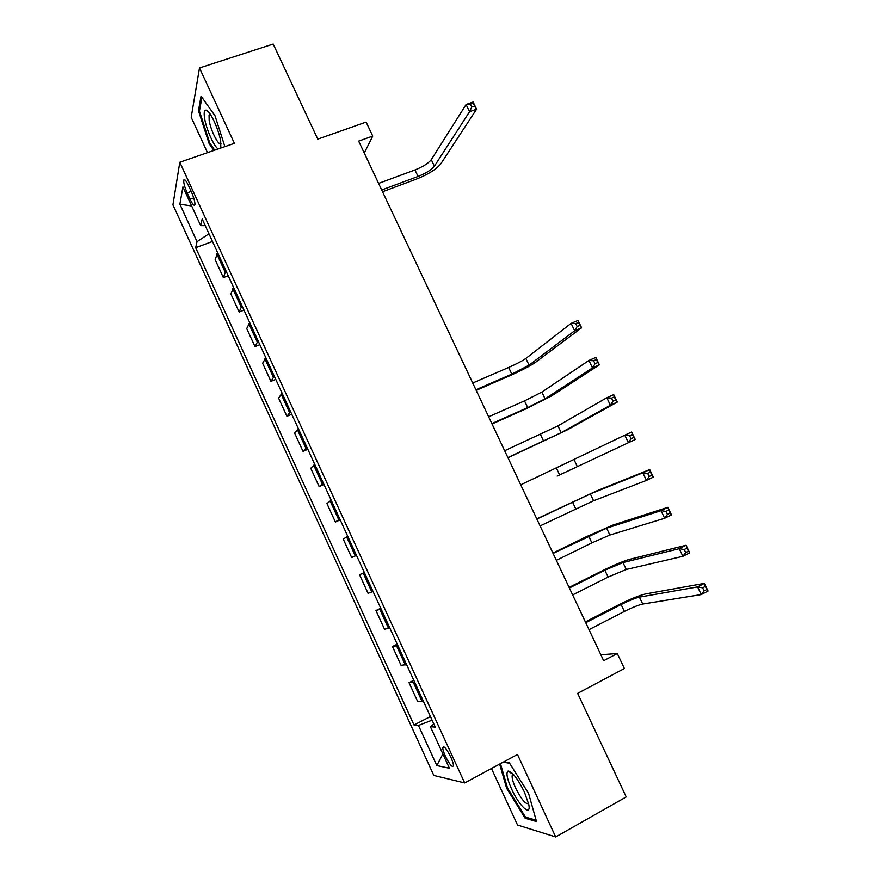<?xml version="1.0" encoding="UTF-8"?>
<svg xmlns="http://www.w3.org/2000/svg" width="881" height="881" viewBox="0 0 881 881"><rect width="100%" height="100%" fill="white"/><g stroke="black" fill="none" stroke-linecap="round" stroke-linejoin="round"><path stroke-width="1.32" d="M450.841 757.164C446.557 748.729 443.87 745.535 442.78 747.595C442.736 749.39 443.606 752.253 445.368 756.184C449.618 764.598 452.305 767.792 453.44 765.765C453.473 763.97 452.614 761.107 450.841 757.164M491.466 768.485L517.543 825.045L555.68 836.95L626.215 796.942L577.639 693.358L624.387 668.525L617.295 653.526L600.864 654.759M172.94 204.855L433.815 775.434L464.672 782.934L179.801 162.247L172.94 204.855M179.801 162.247L234.401 143.339L199.491 67.969L191.199 117.294L207.509 152.655M199.491 67.969L273.198 44.05L317.788 139.132L366.122 122.085L372.74 136.081L358.655 141.114L603.661 660.695L617.295 653.526M187.157 192.884L190.065 199.216C192.62 204.48 194.227 206.275 194.899 204.59C195.053 201.859 193.908 197.674 191.452 192.025L188.512 185.605C185.957 180.363 184.36 178.59 183.711 180.264C183.556 183.028 184.702 187.235 187.157 192.884L191.188 191.452M208.962 233.762L197.036 241.669L195.67 247.682L414.015 725.008L430.424 716.539M197.036 241.669L179.889 204.205L182.918 186.882L200.681 225.624L205.218 225.613M433.859 724.028L430.369 726.66L435.291 727.144L202.19 219.006L200.681 225.624M430.369 726.66L449.431 768.243L436.822 765.567L418.464 725.459L414.015 725.008M555.68 836.95L517.477 754.477L464.672 782.934M364.271 153.019L372.74 136.081M195.67 247.682L212.497 241.471M217.585 252.572L215.162 259.708L223.345 277.559L228.201 275.72M423.497 701.441L417.671 701.54L409.026 682.676L413.784 680.275M406.593 664.604L401.064 665.298L392.463 646.522L397.221 644.176M389.787 627.955L384.534 629.232L375.967 610.544L380.746 608.242M373.048 591.47L368.082 593.331L359.558 574.731L364.338 572.474M356.387 555.162L351.695 557.596L356.486 555.371M351.695 557.596L343.216 539.073L347.764 536.342M339.813 519.019L335.397 522.026L340.198 519.845M335.397 522.026L326.95 503.591L331.223 500.287M323.305 483.041L319.164 486.62L323.977 484.495M319.164 486.62L310.762 468.274L314.759 464.408M306.885 447.24L303.02 451.369L307.832 449.299M303.02 451.369L294.639 433.111L298.373 428.684M290.543 411.603L286.931 416.295L291.754 414.257M286.931 416.295L278.605 398.113L282.063 393.135M274.266 376.132L270.93 381.374L275.764 379.392M270.93 381.374L262.637 363.269L265.831 357.752M258.067 340.826L254.994 346.607L259.84 344.669M254.994 346.607L246.735 328.591L249.675 322.523M241.945 305.674L239.136 312.006L243.982 310.112M239.136 312.006L230.921 294.067L233.597 287.47M225.899 270.698L223.345 277.559M364.371 572.562L359.558 574.731M381.066 608.958L375.967 610.544M397.849 645.52L392.463 646.522M414.698 682.268L409.026 682.676M418.464 725.459L432.086 720.173M191.673 205.956L179.889 204.205M436.822 765.567L442.879 753.938M224.886 146.631L215.008 115.774L201.066 96.139L198.456 110.742L209.171 143.713L213.841 150.453M499.637 764.091L506.663 788.341L525.175 818.251L536.507 821.544L528.589 793.418L509.328 762.759L503.811 761.834M210.03 143.416L209.171 143.713M199.58 110.356L198.456 110.742M526.64 817.425L525.175 818.251M507.467 787.9L506.663 788.341M381.693 189.977L418.057 176.453C426.008 173.249 431.459 169.835 434.388 166.201L469.551 111.722L466.104 104.531L473.13 102.02L476.577 109.189L440.819 163.811C436.381 169.262 428.221 174.372 416.361 179.14L382.53 191.739M378.599 183.402L414.962 169.956C422.924 166.762 428.364 163.326 431.283 159.659L466.104 104.531L470.388 104.145L471.764 107.03L474.584 106.028L473.207 103.143L470.388 104.145M474.584 106.028L476.577 109.189L469.551 111.722L471.764 107.03M473.207 103.143L473.13 102.02M220.834 148.03L220.691 141.434C218.984 129.606 209.766 110.004 205.989 110.125C204.183 110.103 203.731 112.911 204.634 118.539C206.341 129.298 213.896 146.312 218.147 148.966M210.152 114.045L209.05 115.081L209.16 120.4C210.68 130.509 218.73 146.367 220.977 143.614M214.7 150.155L209.821 143.107L199.436 111.138L201.925 97.362M511.597 789.057C519.228 806.181 531.639 817.535 528.71 804.265L524.393 792.008C517.643 778.54 512.213 771.547 508.084 771.029C505.87 772.703 507.038 778.716 511.597 789.057M513.337 774.322L512.147 775.709C511.905 778.286 513.061 782.405 515.605 788.032C521.398 799.441 525.715 804.584 528.545 803.461M536.111 820.156L525.483 817.094L507.533 788.121L500.452 763.651M503.205 762.164L509.636 763.254M475.905 389.754L511.828 374.128L529.063 365.163L574.676 330.771L571.119 323.36L578.046 320.398L581.592 327.787L535.406 362.41C530.021 366.078 521.431 370.549 509.625 375.813L476.192 390.36M472.723 383.004L508.656 367.454C516.585 363.93 522.323 360.935 525.858 358.446L571.119 323.36L575.745 323.558L577.165 326.532L579.94 325.331L578.52 322.369L575.745 323.558M579.94 325.331L581.592 327.787L574.676 330.771L577.165 326.532M578.52 322.369L578.046 320.398M491.851 423.563L527.697 407.584L545.075 398.84L592.495 367.906L588.915 360.461L595.831 357.422L599.399 364.844L551.407 396.021L525.406 409.092L492.039 423.97M488.647 416.79L524.514 400.877L541.87 392.089L588.915 360.461L593.596 360.758L595.027 363.743L597.803 362.509L596.371 359.536L593.596 360.758M597.803 362.509L599.399 364.844L592.495 367.906L595.027 363.743M596.371 359.536L595.831 357.422M507.863 457.536L561.175 432.659L610.401 405.216L606.811 397.738L613.705 394.622L617.284 402.077L567.496 429.774L507.963 457.735M504.648 450.731L557.948 425.886L606.811 397.738L611.546 398.135L612.989 401.13L615.753 399.875L614.31 396.879L611.546 398.135M615.753 399.875L617.284 402.077L610.401 405.216L612.989 401.13M614.31 396.879L613.705 394.622M557.166 476.081L628.395 442.714L624.783 435.203L631.655 431.998L635.267 439.498L557.166 476.081M520.726 484.814L624.783 435.203L629.585 435.699L631.027 438.705L633.791 437.416L632.338 434.41L629.585 435.699M633.791 437.416L635.267 439.498L628.395 442.714L631.027 438.705M632.338 434.41L631.655 431.998M540.108 525.913L593.574 500.76L646.478 480.398L642.855 472.844L649.704 469.562L596.613 490.915L536.793 518.887M536.87 519.052L590.325 493.922L642.855 472.844L647.711 473.449L649.165 476.467L651.918 475.145L650.464 472.128L647.711 473.449M650.464 472.128L649.704 469.562L653.328 477.095L646.478 480.398L649.165 476.467M653.328 477.095L651.918 475.145M556.34 560.338L591.878 542.872L609.883 535.042L664.648 518.27L661.003 510.683L667.842 507.313L612.89 525.098L585.997 536.881L552.916 553.07M553.081 553.433L606.613 528.171L661.003 510.683L665.926 511.376L667.391 514.427L670.133 513.072L668.668 510.033L665.926 511.376M668.668 510.033L667.842 507.313L671.476 514.889L664.648 518.27L667.391 514.427M671.476 514.889L670.133 513.072M572.639 594.906L608.099 577.066L626.27 569.467L682.907 556.318L679.251 548.698L686.068 545.251L629.243 559.435C622.911 561.296 613.87 565.106 602.119 570.877L569.104 587.407M569.379 587.979L604.851 570.216L622.988 562.574L679.251 548.698L684.229 549.502L685.704 552.563L688.435 551.176L686.971 548.114L684.229 549.502M686.971 548.114L686.068 545.251L689.724 552.861L682.907 556.318L685.704 552.563M689.724 552.861L688.435 551.176M589.015 629.64L624.387 611.425C632.272 607.483 638.384 605.027 642.723 604.058L701.265 594.565L697.587 586.9L704.382 583.376L645.674 593.915C639.177 595.457 630.047 599.157 618.308 605.016L585.369 621.887M585.733 622.68L621.127 604.542C629.012 600.611 635.113 598.144 639.419 597.131L697.587 586.9L702.631 587.814L704.106 590.887L706.826 589.466L705.351 586.394L702.631 587.814M705.351 586.394L704.382 583.376L708.06 591.019L701.265 594.565L704.106 590.887M708.06 591.019L706.826 589.466M225.084 271.954L216.792 253.871M241.086 306.852L232.76 288.693M257.175 341.916L248.794 323.668M273.319 377.145L264.917 358.809M289.552 412.528L281.105 394.104M305.861 448.077L297.371 429.576M322.237 483.801L313.713 465.201M338.7 519.68L330.133 501.003M355.23 555.735L346.629 536.97M371.848 591.955L363.203 573.102M388.543 628.351L379.843 609.41M405.304 664.913L396.582 645.883M422.153 701.65L413.387 682.533M193.721 197.917L190.065 199.216M414.962 169.956L418.057 176.453M431.283 159.659L434.388 166.201M508.656 367.454L511.828 374.128M525.858 358.446L529.063 365.163M524.514 400.877L527.697 407.584M541.87 392.089L545.075 398.84M540.438 434.443L543.632 441.183M557.948 425.886L561.175 432.659M556.44 468.163L559.644 474.925M574.104 459.827L577.341 466.633M572.496 502.027L575.722 508.822M590.325 493.922L593.574 500.76M588.64 536.044L591.878 542.872M606.613 528.171L609.883 535.042M604.851 570.216L608.099 577.066M622.988 562.574L626.27 569.467M621.127 604.542L624.387 611.425M639.419 597.131L642.723 604.058M444.057 746.923L442.78 747.595M184.9 179.845L183.711 180.264M210.03 113.869L205.989 110.125M210.515 114.585L209.05 115.081M513.777 774.817L512.147 775.709M512.984 774.377L508.084 771.029"/></g></svg>

